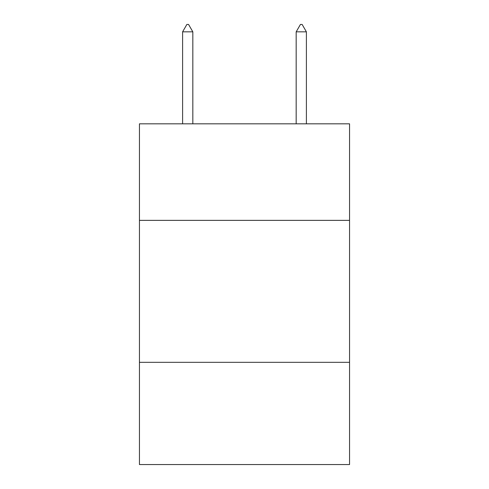 <?xml version="1.0" encoding="UTF-8"?>
<svg xmlns="http://www.w3.org/2000/svg" width="489" height="489" viewBox="0 0 489 489"><rect width="100%" height="100%" fill="white"/><g stroke="black" fill="none" stroke-linecap="round" stroke-linejoin="round"><path stroke-width="0.73" d="M349.556 220.368L349.556 123.827L139.444 123.827L139.444 220.368L349.556 220.368L349.556 464.55L139.444 464.55L139.444 220.368M349.556 362.331L139.444 362.331M192.825 31.834L188.565 24.45L186.859 24.45L182.605 31.834L192.825 31.834L192.825 123.827M182.605 31.834L182.605 123.827M300.435 24.45L302.141 24.45L306.395 31.834L296.175 31.834L300.435 24.45M306.395 123.827L306.395 31.834M296.175 123.827L296.175 31.834"/></g></svg>
